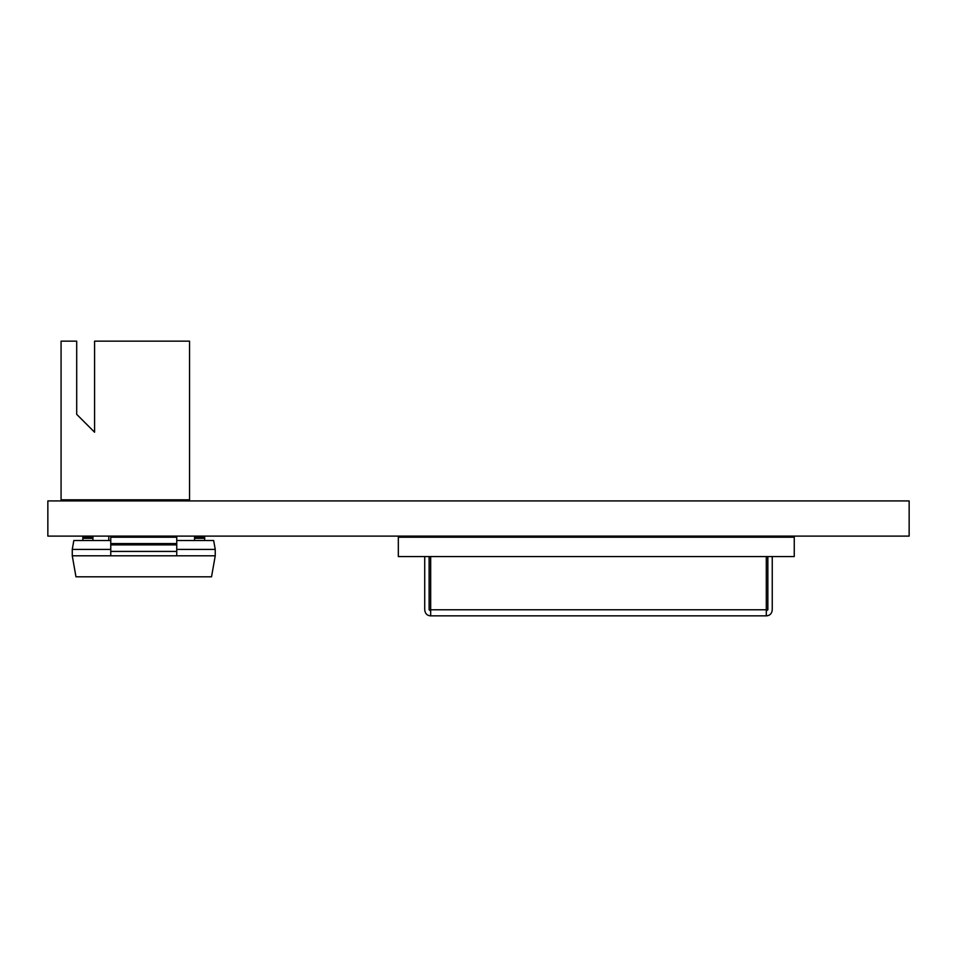 <?xml version="1.0" encoding="UTF-8"?>
<svg xmlns="http://www.w3.org/2000/svg" width="957" height="957" viewBox="0 0 957 957"><rect width="100%" height="100%" fill="white"/><g stroke="black" fill="none" stroke-linecap="round" stroke-linejoin="round"><path stroke-width="1.44" d="M76.704 414.345L76.704 341.159L61.069 341.159L61.069 499.817L189.558 499.817L189.558 341.159L94.587 341.159L94.587 432.217L76.704 414.345L94.587 432.217M122.855 499.817L122.855 500.918M122.855 536.111L122.855 537.212M108.775 499.817L108.775 500.918M108.775 536.111L108.775 540.514M772.251 556.567L772.251 609.776C771.904 613.437 770.062 615.459 766.736 615.841L430.674 615.841L430.674 609.776L766.294 609.776L766.294 615.841M767.849 556.567L767.849 609.776L766.294 611.009M766.294 609.776L766.294 556.567M430.674 556.567L430.674 609.776M430.674 611.009L429.119 609.776L429.119 556.567M424.717 556.567L424.717 609.776C425.075 613.437 426.906 615.459 430.243 615.841L430.674 615.841M794.25 556.567L794.25 537.212L398.327 537.212L398.327 556.567L794.25 556.567M110.761 543.576L110.761 537.212L176.746 537.212L176.746 543.576L110.761 543.576L110.761 555.802L72.265 555.802L75.974 576.808L211.533 576.808L215.241 555.802L215.241 549.426L176.746 549.426M215.241 555.802L110.761 555.802M72.265 555.802L72.265 549.426L110.761 549.426M176.746 540.514L213.662 540.514L215.241 549.426M72.265 549.426L73.833 540.514L110.761 540.514M204.678 540.514L204.678 537.212L194.558 537.212L194.558 540.514M92.937 540.514L92.937 537.212L82.828 537.212L82.828 540.514M176.746 543.576L176.746 555.802M47.85 500.918L47.85 536.111L909.15 536.111L909.15 500.918L47.85 500.918M204.678 538.348L194.558 538.348M92.937 538.348L82.828 538.348M176.746 544.712L110.761 544.712M176.746 544.892L110.761 544.892M176.746 551.423L110.761 551.423"/></g></svg>
